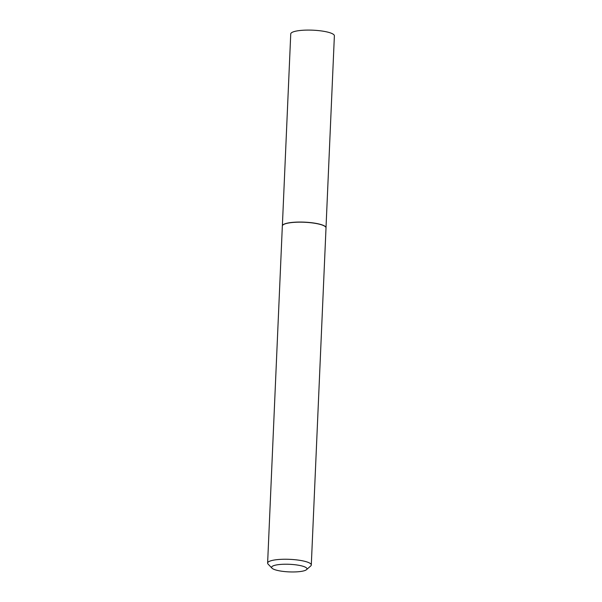 <?xml version="1.0" encoding="UTF-8"?>
<svg xmlns="http://www.w3.org/2000/svg" width="602" height="602" viewBox="0 0 602 602"><rect width="100%" height="100%" fill="white"/><g stroke="black" fill="none" stroke-linecap="round" stroke-linejoin="round"><path stroke-width="0.9" d="M282.376 225.758A21.838 4.688 2.5 0 1 282.391 225.697A21.838 4.688 2.5 0 1 302.091 222.07A21.838 4.688 2.5 0 1 325.373 226.593A21.838 4.688 2.5 0 1 325.991 227.601A21.838 4.688 2.5 0 1 325.998 227.661M282.368 225.788L290.743 33.915A21.838 4.688 2.5 0 1 310.053 30.1A21.838 4.688 2.5 0 1 333.756 34.63A21.838 4.688 2.5 0 1 334.381 35.819L326.006 227.691A21.86 4.696 2.5 0 1 326.013 227.902L311.294 564.985A21.86 4.696 2.5 0 1 310.715 565.993L306.493 569.68A17.699 3.8 -177.5 0 0 306.456 567.904A17.699 3.8 -177.5 0 0 285.318 564.224A17.699 3.8 -177.5 0 0 271.999 568.175A17.699 3.8 -177.5 0 0 272.112 568.28A17.699 3.8 -177.5 0 0 289.359 571.9A17.699 3.8 -177.5 0 0 306.493 569.68M268.244 564.262A21.86 4.696 2.5 0 1 268.108 564.134A21.86 4.696 2.5 0 1 267.619 563.073L282.338 225.998A21.86 4.696 2.5 0 1 282.361 225.818A21.86 4.696 2.5 0 1 302.084 222.183A21.86 4.696 2.5 0 1 325.389 226.713A21.86 4.696 2.5 0 1 326.006 227.722L325.991 227.601M267.619 563.073A21.86 4.696 2.5 0 1 286.943 559.258A21.86 4.696 2.5 0 1 310.67 563.796A21.86 4.696 2.5 0 1 311.294 564.985M271.999 568.175L268.108 564.134"/></g></svg>
